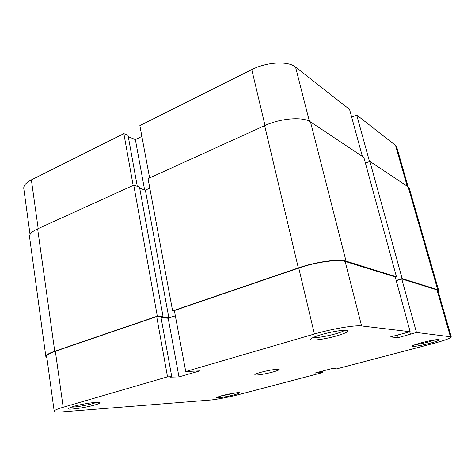 <?xml version="1.0" encoding="UTF-8"?>
<svg xmlns="http://www.w3.org/2000/svg" width="475" height="475" viewBox="0 0 475 475"><rect width="100%" height="100%" fill="white"/><g stroke="black" fill="none" stroke-linecap="round" stroke-linejoin="round"><path stroke-width="0.71" d="M46.882 357.705L45.861 356.624L29.539 236.787C29.296 234.151 31.997 231.509 37.638 228.861L133.76 185.161L139.507 187.055L163.091 316.677L161.506 317.217L168.874 317.876L175.322 315.703M139.727 188.284L145.368 190.131L149.803 188.148M174.467 311.113L172.621 310.917L148.04 178.665L264.652 125.649C280.523 118.204 303.109 116.488 310.49 121.921L363.862 157.397L396.471 276.836L395.295 277.204M365.441 163.192L369.906 161.417L408.144 186.835L409.313 188.284L438.674 290.397L438.211 291.49M396.18 280.446L402.129 278.593L437.683 289.667L438.674 290.397M172.621 310.917L298.324 267.924C315.543 261.903 339.091 258.626 346.049 261.131L396.471 276.836M45.861 356.624C45.778 355.134 48.735 353.341 54.738 351.239L157.314 316.154L163.091 316.677M133.76 185.161L157.314 316.154M145.368 190.131L168.874 317.876M369.906 161.417L402.129 278.593M221.635 395.758C228.255 393.971 238.343 392.249 239.424 392.7C240.059 393.009 238.284 393.728 234.092 394.856C226.302 396.952 214.658 398.751 216.386 397.563L221.635 395.758M219.711 396.298L235.897 392.878M73.103 406.535C81.468 404.041 97.63 401.565 99.679 402.42C100.789 402.853 99.198 403.697 94.911 404.949C84.698 407.978 65.028 410.531 68.465 408.31L73.103 406.535M71.214 407.117C75.187 407.283 87.085 405.282 93.539 403.388L96.793 402.301M421.687 342.695C430.498 340.468 436.305 339.429 439.108 339.589C439.992 340.13 436.84 341.383 429.643 343.336C420.595 345.758 410.525 347.29 412.324 345.948C413.363 345.183 416.486 344.102 421.687 342.695M415.275 344.618C418.748 344.25 423.267 343.348 428.842 341.905L435.783 339.744M321.468 334.602C331.301 331.71 344.357 329.597 347.172 330.41C349.285 331.348 345.836 333.159 336.834 335.843C323.802 339.661 307.343 341.543 311.22 338.657C312.681 337.535 316.095 336.181 321.468 334.602M313.185 337.523C317.906 337.832 325.369 336.609 335.576 333.854C340.237 332.5 343.336 331.301 344.874 330.25M260.959 372.305C268.547 370.179 279.353 368.535 279.169 369.514C279.074 370.049 276.973 370.892 272.858 372.032C265.365 374.116 254.719 375.749 254.808 374.781C254.867 374.264 256.922 373.439 260.959 372.305M298.775 268.037C315.501 262.194 338.354 259.012 345.141 261.44L395.23 276.949L410.157 331.728L361.6 325.957C355.027 324.959 331.752 328.896 314.408 334.032L298.775 268.037L174.367 310.567L185.743 371.533L314.408 334.032M63.193 407.253L167.533 376.841L156.714 316.605L55.355 351.251L63.193 407.253C57.19 409.028 54.192 410.37 54.197 411.267C54.477 412.086 57.386 412.282 62.926 411.849L209.831 400.093C216.03 399.623 229.746 396.999 239.252 394.482L322.543 372.602L322.198 371.153M334.578 368.636L336.65 368.891L432.921 343.603C444.547 340.48 450.662 338.242 451.25 336.882L416.474 332.482L401.773 278.973L436.982 289.875L437.95 290.587L451.25 336.882M410.157 331.728L390.42 336.935L398.228 337.66L416.474 332.482M167.533 376.841L171.766 376.728L170.276 377.156L178.98 376.912L199.88 370.874L185.743 371.533M334.649 368.927L335.843 368.612L331.562 368.683L314.872 373.089L322.543 372.602M396.245 280.689L401.773 278.973M54.197 411.267L46.716 356.488C46.633 355.039 49.513 353.299 55.355 351.251M156.714 316.605L160.942 316.985L171.766 376.728M161.061 317.609L168.197 318.244L175.346 315.833M319.075 371.978L319.313 372.964M320.245 371.67L320.477 372.655M168.197 318.244L178.98 376.912M397.516 334.988L398.228 337.66M409.747 331.841L410.37 334.145M149.625 177.947L139.858 125.608L251.786 69.605C266.689 61.881 288.236 60.764 295.563 67.07L349.564 109.393L362.378 156.412M369.508 161.571L356.707 114.992L395.532 145.415L396.744 147.102L408.156 186.841M356.707 114.992L351.684 117.171M30.062 234.484L23.786 188.533C23.489 185.547 26.018 182.673 31.374 179.894L123.856 133.618L133.16 185.434M137.281 186.319L128.048 135.369L123.856 133.618M141.877 136.414L135.375 139.608L128.286 136.657M144.614 189.881L135.375 139.608M37.638 228.861L54.738 351.239M264.652 125.649L298.324 267.924M310.49 121.921L346.049 261.131M408.144 186.835L437.683 289.667M345.141 261.44L361.6 325.957M450.365 336.508L436.982 289.875M265.014 125.489L251.786 69.605M407.247 186.236L395.532 145.415M31.374 179.894L38.19 228.612M295.563 67.07L309.385 121.273"/></g></svg>
